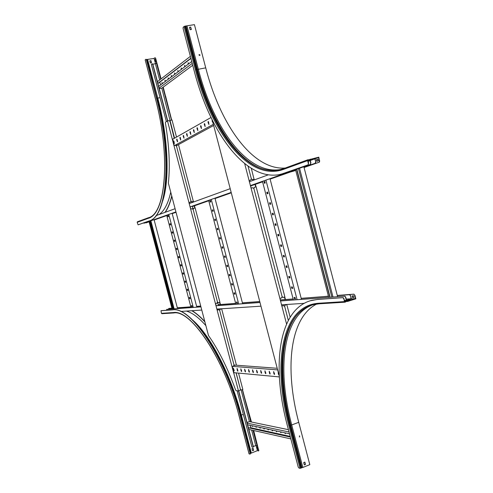 <?xml version="1.0" encoding="UTF-8"?>
<svg xmlns="http://www.w3.org/2000/svg" width="493" height="493" viewBox="0 0 493 493"><rect width="100%" height="100%" fill="white"/><g stroke="black" fill="none" stroke-linecap="round" stroke-linejoin="round"><path stroke-width="0.74" d="M346.825 300.416L351.392 298.968L350.554 295.738L351.084 298.764L346.542 300.2L345.772 297.242L344.601 296.188L280.443 300.97M345.531 297.316L346.32 300.348M166.714 309.407L166.523 310.294M344.601 296.188L280.616 300.903M259.984 302.443L216.162 305.709M200.854 306.856L166.751 309.394M344.841 296.114L345.772 297.242M259.996 302.492L215.996 305.765M200.867 306.892L166.733 309.401M304.082 303.343L281.454 304.828M260.957 306.178L216.865 309.08M201.705 310.072L180.709 311.453M170.14 308.402L169.919 309.16M350.313 295.812L349.617 294.617L337.317 295.56M328.437 296.238L301.186 298.333M293.138 298.949L280.363 299.929M259.737 301.513L242.402 302.844M235.648 303.368L218.177 304.705M200.645 306.054L196.633 306.363M190.822 306.806L177.332 307.842M171.909 308.261L169.993 308.445L171.921 308.298M349.617 294.617L350.554 295.738M349.377 294.691L337.329 295.615M328.449 296.293L301.198 298.382M293.15 298.998L280.375 299.978M259.749 301.562L242.414 302.893M235.66 303.411L218.189 304.748M200.657 306.091L196.639 306.399M190.834 306.843L177.344 307.878M346.252 299.097L351.084 298.764M262.461 181.356L293.397 299.954M267.952 193.583L267.582 192.085L266.787 192.338L267.157 193.835L267.952 193.583M265.197 183.02L264.827 181.523L264.038 181.8L264.402 183.297L265.197 183.02M265.918 180.136L297.094 299.676M270.7 204.139L270.33 202.641L269.535 202.876L269.911 204.373L270.7 204.139M273.455 214.683L273.073 213.192L272.284 213.407L272.66 214.899L273.455 214.683M276.203 225.227L275.821 223.736L275.026 223.933L275.408 225.424L276.203 225.227M276.24 225.215L275.408 225.424L275.217 223.884M278.952 235.765L278.563 234.274L277.769 234.452L278.157 235.937L278.97 235.759M279.007 235.74L278.157 235.937L277.941 234.415M281.7 246.297L281.312 244.811L280.511 244.966L280.899 246.451L281.7 246.297M284.443 256.822L284.054 255.337L283.247 255.479L283.641 256.964L284.479 256.816M287.191 267.348L286.803 265.856L285.983 265.98L286.384 267.465L287.203 267.342M289.933 277.861L289.545 276.376L288.713 276.481L289.12 277.96L289.946 277.855M292.669 288.368L292.287 286.883L291.449 286.969L291.856 288.448L292.731 288.35M295.412 298.875L295.024 297.39L294.179 297.458L294.592 298.937L295.48 298.85M269.998 178.694L301.451 299.35M267.329 193.78L267.015 192.282L267.631 192.085M264.568 183.242L264.266 181.744L264.895 181.523M270.096 204.318L269.763 202.82L270.367 202.635M272.869 214.843L272.506 213.352L273.097 213.192M281.768 246.266L281.127 246.389L280.671 244.935M284.529 256.785L283.869 256.896L283.401 255.448M287.283 267.298L286.606 267.397L286.125 265.961M290.032 277.805L289.342 277.892L288.855 276.462M292.78 288.313L292.078 288.38L291.585 286.957M295.529 298.813L294.814 298.869L294.315 297.445M298.475 168.631L331.857 297.082M299.541 168.255L332.997 296.996M303.854 166.726L337.6 296.657M295.529 169.672L328.714 297.316M296.583 169.296L329.835 297.236M296.817 169.216L330.088 297.217M208.625 200.374L235.876 304.243M213.222 211.152L212.89 209.845L212.286 210.043L212.612 211.349L213.222 211.152M210.794 201.914L210.468 200.602L209.864 200.817L210.191 202.124L210.794 201.914M211.275 199.437L238.711 304.033M215.644 220.389L215.312 219.083L214.701 219.262L215.034 220.568L215.644 220.389M218.066 229.621L217.727 228.314L217.123 228.481L217.456 229.787L218.066 229.621M220.482 238.846L220.149 237.54L219.539 237.694L219.878 238.994L220.482 238.846M220.513 238.834L219.878 238.994L219.718 237.651M222.904 248.071L222.565 246.765L221.955 246.901L222.294 248.207L222.916 248.065M222.947 248.053L222.294 248.207L222.115 246.864M225.319 257.291L224.981 255.984L224.364 256.107L224.709 257.408L225.326 257.291M227.741 266.503L227.396 265.197L226.78 265.308L227.125 266.608L227.748 266.503M230.157 275.71L229.812 274.41L229.19 274.502L229.535 275.803L230.163 275.71M232.573 284.917L232.228 283.617L231.593 283.697L231.95 284.997L232.579 284.917M234.982 294.118L234.643 292.817L234.002 292.885L234.36 294.179L235.025 294.105M237.398 303.318L237.053 302.018L236.412 302.067L236.769 303.361L237.441 303.3M214.948 198.143L242.636 303.737M212.773 211.3L212.489 209.987L212.933 209.845M210.345 202.068L210.067 200.762L210.523 200.608M215.207 220.519L214.905 219.212L215.342 219.083M217.647 229.732L217.327 228.425L217.746 228.314M225.375 257.26L224.913 257.352L224.518 256.077M227.803 266.473L227.328 266.553L226.922 265.283M230.225 275.673L229.738 275.747L229.331 274.484M232.647 284.874L232.148 284.936L231.735 283.678M235.069 294.068L234.557 294.124L234.138 292.873M237.484 303.263L236.967 303.306L236.541 302.055M166.683 215.194L191.031 307.589M170.621 224.833L170.319 223.668L169.845 223.822L170.14 224.987L170.621 224.833M168.452 216.618L168.156 215.453L167.682 215.62L167.977 216.784L168.452 216.618M168.779 214.455L193.274 307.416M172.784 233.041L172.482 231.883L172.002 232.024L172.304 233.183L172.784 233.041M174.941 241.25L174.645 240.085L174.165 240.22L174.467 241.379L174.941 241.25M177.104 249.452L176.802 248.293L176.321 248.41L176.623 249.569L177.104 249.452M177.129 249.44L176.623 249.569L176.488 248.367M179.267 257.648L178.959 256.489L178.478 256.6L178.786 257.759L179.267 257.648M179.298 257.636L178.786 257.759L178.632 256.563M181.424 265.844L181.122 264.686L180.635 264.784L180.943 265.943L181.424 265.844M183.581 274.04L183.279 272.882L182.786 272.968L183.1 274.12L183.599 274.034M185.744 282.23L185.436 281.072L184.943 281.146L185.251 282.298L185.75 282.23M187.901 290.414L187.593 289.255L187.094 289.323L187.408 290.476L187.907 290.414M190.058 298.598L189.75 297.439L189.244 297.495L189.559 298.647L190.064 298.598M192.208 306.775L191.906 305.617L191.395 305.66L191.709 306.812L192.221 306.775M172.112 213.278L196.836 307.151M170.288 224.937L170.03 223.779L170.356 223.668M168.119 216.735L167.866 215.577L168.205 215.459M172.464 233.134L172.186 231.975L172.513 231.876M174.639 241.33L174.658 240.085M181.467 265.826L181.128 265.893L180.777 264.753M183.63 274.009L183.279 274.071L182.928 272.943M185.799 282.193L185.436 282.249L185.078 281.127M187.956 290.377L187.593 290.42L187.229 289.305M190.119 298.555L189.743 298.592L189.374 297.476M192.276 306.732L191.894 306.757L191.524 305.648M192.276 206.154L193.034 209.044M217.579 302.443L218.399 305.543M310.399 159.905L314.787 158.863L315.803 161.778L315.52 163.165L303.984 167.226M315.803 161.778L315.033 158.808L318.62 157.507L310.602 159.405L309.918 160.7L308.076 160.015L308.575 163.386L308.045 164.853L308.575 163.386M146.994 222.152L149.077 221.764M315.52 163.165L303.978 167.201M295.652 170.134L270.109 179.132L295.658 170.159M262.572 181.788L250.604 186.003L262.578 181.812M231.285 192.806L215.053 198.525M208.724 200.756L192.369 206.518M175.964 212.292L172.205 213.617L175.964 212.31M166.77 215.533L154.149 219.977M315.274 163.226L315.557 161.833M310.282 160.49L314.787 158.863M231.291 192.831L215.059 198.543M208.73 200.774L192.375 206.536M166.776 215.552L157.791 218.713M145.645 222.626L145.928 222.891L149.077 221.782L147.456 222.355M268.284 174.836L249.298 181.738M230.206 188.677L189.139 203.603M175.027 208.736L155.985 215.657M143.481 222.947L143.981 223.218L175.865 211.928M310.387 164.391L310.67 163.004L310.639 164.335L250.315 185.621M190.181 206.894L231.18 192.406L190.015 206.931M310.67 163.004L310.054 160.613M310.639 164.335L250.493 185.584M175.872 211.947L143.981 223.218M310.917 162.943L310.239 160.311M150.371 220.956L173.585 308.889M150.87 220.784L174.121 308.846M154.062 219.656L177.529 308.593M148.991 221.449L172.106 309M149.484 221.271L172.636 308.957M149.656 221.209L172.821 308.945M299.713 436.934L299.43 435.855L299.713 436.934M299.405 436.934L299.621 435.83M354.929 295.282L353.74 294.229L354.929 295.282L355.847 298.82L347.657 301.42L346.524 300.625L345.248 302.172L344.521 301.593L343.794 298.795L342.851 297.655L317.363 299.485L311.73 300.366C278.496 308.76 271.286 365.535 287.333 425.502L298.173 466.902L298.906 468.011L300.04 468.332L302.844 467.432L291.72 424.941L290.377 425.219L301.5 467.697M342.851 297.655L317.603 299.411L309.992 300.847M347.473 301.272L346.493 300.336L345.223 301.876L343.794 298.795M354.689 295.356L355.533 298.61L347.614 301.032M353.74 294.229L337.298 295.492M328.418 296.176L325.663 296.453M353.98 294.148L337.286 295.436M328.406 296.12L325.152 296.49M302.844 467.432L309.807 464.671L298.733 422.328C284.498 368.764 289.619 317.905 316.617 304.058M304.779 462.138L305.37 464.412L304.267 464.85M343.091 297.575L344.034 298.715M350.085 300.052L347.146 300.601L350.085 300.052M355.533 298.61L351.373 298.894M354.048 297.445L353.623 295.794L352.088 295.911L352.513 297.55L354.048 297.445M304.871 462.101L303.67 462.576L304.286 464.917L305.487 464.443L304.871 462.101M354.036 297.384L352.754 297.476L352.341 295.892M312.63 304.865C282.865 315.557 276.727 368.721 291.72 424.941L298.733 422.328M347.657 301.42L345.944 301.525M348.36 300.52L348.939 300.416M198.999 55.087L199.862 55.444L200.004 54.914L199.141 54.557L198.999 55.087M199.788 55.493L199.911 54.982L199.123 54.569M285.194 168.045C252.724 170.375 220.426 125.056 205.729 67.855L194.433 24.65L184.881 26.147L183.186 27.189L183.088 28.502L194.15 70.752C209.932 132.253 245.015 180.765 279.18 174.645L284.208 173.296L308.045 164.853M291.64 171.687L295.732 170.455M290.691 171.909L295.726 170.43M304.064 167.528L319.421 162.129L318.62 157.507M304.058 167.503L319.174 162.185M319.47 160.786L318.792 157.168L308.655 159.787M309.542 160.41L310.411 159.147M310.202 160.398L307.959 159.738L307.595 160.626L308.328 163.448M280.992 174.257L308.298 164.791M310.461 159.757L313.147 158.937L310.473 159.726M189.491 27.355L190.674 27.17L191.284 29.506M317.868 159.159L316.432 159.67L316.857 161.328L318.293 160.817L317.868 159.159M317.098 161.242L316.679 159.615L317.874 159.184M319.717 160.73L319.421 162.129M186.964 25.821L198.315 69.186C213.574 128.691 247.622 175.403 280.677 169.5L281.183 169.401M190.76 27.097L189.472 27.3L190.101 29.697L191.389 29.494L190.674 27.17M249.057 453.794L250.074 454.152L250.148 453.387L240.368 416.209C225.202 356.815 190.569 306.227 172.599 309.894L160.989 310.732L161.421 313.32L162.012 313.671M250.148 453.387L240.559 416.141C225.393 356.753 190.754 306.171 172.778 309.844L161.18 310.676M253.464 430.469L258.566 450.935L257.401 450.645L250.37 453.468M252.398 426.414L252.231 425.779M251.233 421.977L245.834 402.294M258.64 450.171L253.685 430.518M251.455 422.026L244.713 398.03M204.595 321.331C200.207 316.568 196.029 313.03 192.06 310.707M182.194 307.472L177.314 307.768M204.694 321.695C200.176 316.752 195.887 313.092 191.814 310.726M181.603 307.515L177.32 307.805M171.891 308.18L168.729 308.464L168.674 309.253M171.897 308.217L168.877 308.421M192.646 320.068C209.821 334.593 230.823 374.366 241.348 415.075L240.405 415.55M205.673 325.411C198.611 317.455 192.171 312.685 186.354 311.083M250.339 453.313L250.185 454.084M251.307 452.956L241.348 415.075L243.326 414.373M253.649 450.343L253.1 448.254L251.997 448.667L252.545 450.762L253.649 450.343L252.533 450.707M257.401 450.645L256.101 445.697M257.408 449.191L257.95 449.333L257.401 447.243L256.859 447.102L257.408 449.191L257.081 447.157M258.831 450.097L258.665 450.861M257.913 449.203L257.592 449.117M253.02 448.285L253.556 450.319M148.467 217.727L137.436 221.758L137.171 222.343L138.089 224.839L148.917 221C166.862 217.197 172.655 157.976 156.386 97.762L146.427 59.906L145.977 59.228L145.238 59.949M138.274 224.796L149.102 220.95C167.047 217.148 172.852 157.926 156.589 97.719L146.427 59.906M146.101 222.848L149.083 221.801M154.155 220.014L157.168 218.954M165.21 212.304C167.891 208.477 170.067 203.233 171.749 196.559M168.162 106.698L163.22 87.107M165.007 212.378C167.743 208.471 169.962 203.085 171.656 196.214M162.32 83.674L162.043 82.621M161.069 78.905L155.665 58.334L155.005 57.699L154.106 58.433L155.474 63.646M165.568 96.024L171.669 120.058M156.269 63.079L156.866 63.708L160.891 79.04L155.461 58.371M147.623 59.536L157.766 98.101L147.333 59.437L154.106 58.433M147.333 59.437L146.538 59.591M146.045 59.24L146.631 59.869M151.53 62.765L150.969 60.633L149.798 60.836L150.359 62.968L151.53 62.765M160.059 97.669L157.766 98.101C168.347 137.757 169.826 180.42 162.616 201.162M159.085 214.529C164.2 211.059 168.058 203.701 170.664 192.455M154.839 59.764L155.4 61.89L155.819 61.539L155.258 59.407L154.839 59.764L155.289 59.517M149.81 60.879L150.895 60.694L151.443 62.784M155.572 61.748L155.042 59.727M155.073 57.706L155.665 58.334M238.526 390.974L253.119 446.492L252.964 447.262L251.898 446.985L237.127 390.801M253.001 430.364L256.871 445.08L256.711 445.857L255.731 445.598L251.652 430.062M253.328 446.504L255.731 445.598M242.309 389.667L250.777 421.885M249.427 421.607L241.12 390M219.927 309.345L219.804 308.883M174.257 138.36L169.986 121.333L168.92 120.612L167.478 120.902L165.519 122.135L165.401 123.003C169.228 145.996 170.214 166.03 168.353 183.106L208.484 335.53C218.621 349.981 227.655 368.117 235.592 389.945L236.129 390.666L238.476 390.986L239.863 390.511L240.43 389.359L241.126 390L242.488 389.606L250.992 421.928M253.223 430.414L257.063 445.013L256.902 445.783M217.074 309.173L217.456 310.048M232.277 366.428L233.978 372.893M238.717 390.906L253.31 446.424L253.149 447.194M247.005 422.452L249.372 421.595L288.423 429.668M250.006 428.01L250.777 427.727L290.192 436.422M250.148 425.336L250.777 427.727M290.328 436.946L248.373 427.647M290.365 437.075L248.404 427.764M290.839 438.906L248.842 429.428M289.644 434.321L289.416 433.785M285.392 433.581L284.942 432.823M280.998 432.632L280.554 431.88M276.684 431.695L276.246 430.95M272.45 430.777L272.025 430.044M268.297 429.878L267.878 429.15M264.217 428.99L263.81 428.275M260.218 428.121L259.817 427.413M256.286 427.271L255.898 426.568M252.428 426.433L252.046 425.742M289.027 431.979L247.184 423.123M289.508 433.803L247.622 424.787M289.181 433.735L289.73 434.647M284.707 432.774L285.305 433.674L285.336 432.909M280.32 431.825L280.911 432.718L280.936 431.96M276.018 430.9L276.598 431.788L276.622 431.03M271.797 429.995L272.364 430.87L272.389 430.118M267.65 429.101L268.21 429.97L268.229 429.224M263.582 428.226L264.137 429.083L264.156 428.349M259.595 427.363L260.138 428.214L260.15 427.486M255.676 426.519L256.206 427.363L256.224 426.642M251.824 425.693L252.348 426.525L252.367 425.81M277.115 368.277L234.52 365.079M277.541 369.898L232.258 366.336M273.892 373.774L274.428 374.47L274.515 373.83L273.578 371.58L273.892 373.774L273.689 371.599M278.181 371.981L278.36 374.169L278.939 374.859M279.346 376.923L233.916 372.659M269.511 373.386L270.035 374.082L270.121 373.441L269.196 371.217L269.511 373.386L269.307 371.235M265.209 373.01L265.733 373.694L265.813 373.065L264.901 370.859L265.209 373.01L265.012 370.878M261 372.64L261.506 373.318L261.592 372.69L260.686 370.508L261 372.64L260.797 370.526M256.865 372.277L257.364 372.948L257.445 372.326L256.557 370.169L256.865 372.277L256.668 370.188M252.81 371.919L253.303 372.585L253.377 371.969L252.502 369.83L252.81 371.919L252.613 369.849M248.829 371.568L249.316 372.227L249.39 371.617L248.521 369.497L248.829 371.568L248.632 369.522M244.929 371.223L245.403 371.876L245.477 371.272L244.62 369.177L244.929 371.223L244.731 369.195M241.095 370.89L241.564 371.537L241.632 370.933L240.787 368.856L241.095 370.89L240.898 368.881M237.33 370.557L237.792 371.198L237.86 370.6L237.022 368.542L237.33 370.557L237.133 368.567M233.639 370.231L234.095 370.865L234.157 370.28L233.331 368.234L233.639 370.231L233.442 368.259M274.311 373.035L273.911 372.998M269.917 372.659L269.529 372.622M265.61 372.283L265.234 372.252M261.389 371.919L261.025 371.888M257.247 371.562L256.89 371.531M253.18 371.211L252.835 371.186M249.193 370.872L248.854 370.841M245.28 370.533L244.953 370.502M241.441 370.2L241.12 370.175M237.669 369.873L237.355 369.849M274.336 373.127L273.935 373.09M269.942 372.745L269.554 372.714M265.635 372.375L265.259 372.338M261.413 372.005L261.043 371.975M257.266 371.648L256.915 371.617M253.205 371.297L252.86 371.266M249.218 370.952L248.879 370.927M245.304 370.613L244.972 370.588M241.459 370.286L241.139 370.255M237.688 369.96L237.379 369.929M274.521 374.384L274.096 373.7M278.896 374.717L278.157 371.969M270.127 373.996L269.714 373.318M265.819 373.608L265.419 372.942M261.598 373.232L261.204 372.572M257.457 372.862L257.069 372.209M253.39 372.498L253.008 371.851M249.403 372.141L249.033 371.5M245.489 371.79L245.126 371.161M241.65 371.445L241.287 370.822M237.879 371.112L237.527 370.49M234.175 370.779L233.83 370.169M152.812 64.17L155.375 63.726L159.652 79.995M160.718 79.176L156.663 63.739L156.201 63.067L155.375 63.726M167.521 120.896L152.682 64.429L152.146 63.788L151.333 64.472L166.351 121.611M152.288 63.763L152.682 64.429M174.239 145.638L172.519 139.094M167.725 120.853L152.879 64.392M189.22 202.629L189.269 203.412M192.997 202.204L193.083 201.532L193.231 202.118M178.109 144.806L178.521 144.72L193.502 202.019M193.12 201.68L193.188 202.13M171.472 120.101L162.875 87.372M161.796 88.167L174.547 138.194M191.672 201.834L191.876 202.611M159.257 88.66L161.753 88.198L192.72 65.286M160.681 84.913L159.714 82.109M157.902 83.49L190.896 58.322M157.877 83.391L190.865 58.217M157.433 81.702L190.378 56.356M165.247 81.474L165.13 80.248M162.191 83.773L162.068 82.565M168.366 79.133L168.249 77.894M171.539 76.742L171.422 75.491M174.775 74.307L174.658 73.038M178.072 71.83L177.955 70.548M181.43 69.303L181.319 68.003M184.857 66.728L184.746 65.409M188.344 64.102L188.24 62.765M159.116 88.111L192.227 63.412M158.672 86.423L191.74 61.551M165.506 81.277L165.019 80.211L165.075 81.604M162.444 83.582L161.957 82.528L162.012 83.909M190.927 58.439L159.935 82.066M168.631 78.929L168.138 77.851L168.187 79.262M171.817 76.538L171.311 75.454L171.361 76.877M175.058 74.098L174.547 73.001L174.596 74.443M178.361 71.614L177.85 70.511L177.887 71.966M181.726 69.082L181.208 67.966L181.245 69.439M185.158 66.5L184.635 65.378L184.672 66.863M188.659 63.862L188.129 62.734L188.16 64.238M191.506 60.664L191.722 61.563M176.814 145.509L213.58 125.536M174.257 145.706L213.278 124.372M177.166 139.599L176.802 139.088L176.71 139.852L177.449 141.799L177.166 139.599M173.992 141.374L173.635 140.862L173.548 141.62L174.275 143.555L173.992 141.374M172.575 139.316L210.998 117.494M180.395 137.787L180.031 137.27L179.933 138.046L180.678 140.012L180.395 137.787M183.686 135.945L183.316 135.427L183.217 136.21L183.969 138.194L183.686 135.945M187.044 134.071L186.668 133.541L186.564 134.336L187.328 136.339L187.044 134.071M190.458 132.155L190.082 131.625L189.971 132.426L190.742 134.447L190.458 132.155M193.946 130.207L193.564 129.671L193.447 130.485L194.23 132.518L193.946 130.207M197.496 128.217L197.108 127.681L196.99 128.5L197.779 130.559L197.496 128.217M201.119 126.19L200.725 125.647L200.602 126.479L201.403 128.556L201.119 126.19M204.817 124.125L204.416 123.577L204.287 124.415L205.094 126.51L204.817 124.125M208.582 122.011L208.175 121.463L208.046 122.313L208.859 124.427L208.582 122.011M212.015 119.306L212.292 121.753L212.81 122.227L212.045 119.639M197.268 128.716L197.582 128.537M200.885 126.695L201.206 126.516M204.57 124.637L204.903 124.452M208.329 122.535L208.668 122.344M193.706 130.633L194.014 130.46M197.255 128.655L197.564 128.476M200.867 126.633L201.187 126.454M204.552 124.569L204.885 124.384M208.311 122.474L208.65 122.282M177.542 141.719L176.913 139.118M174.368 143.475L173.746 140.899M180.771 139.932L180.142 137.307M184.068 138.114L183.427 135.458M187.42 136.259L186.779 133.578M190.84 134.373L190.193 131.662M194.328 132.444L193.675 129.702M197.878 130.485L197.218 127.712M201.501 128.482L200.836 125.678M205.199 126.436L204.527 123.607M208.964 124.353L208.286 121.494M212.236 120.027L279.315 376.307M286.569 324.006L244.676 163.633M251.153 188.11L250.487 185.559M249.476 181.677L249.162 180.481L250.69 180.093L249.076 180.481M281.774 306.073L283.604 305.549M281.953 306.005L281.639 304.816M280.634 300.952L279.975 298.438M251.073 188.129L252.687 187.734L253.883 188.542L282.125 296.675L283.161 297.452L284.486 297.063L285.151 299.615L284.486 297.063L284.88 296.94L256.15 186.89L255.744 186.989L255.078 184.425L255.744 186.989L254.413 187.322L253.883 188.542L282.125 296.675L281.478 297.975L279.895 298.462M284.492 305.974L285.281 305.013L284.646 306.319L288.313 320.376L284.646 306.319L283.352 305.586M281.879 306.067L283.463 305.574M250.69 180.093L251.35 178.836L248.047 166.19L251.35 178.836L252.545 179.643L251.387 179.212M234.6 372.72L233.75 373.004L234.514 372.714M233.83 372.924L232.135 366.478M233.67 372.998L217.148 310.146L218.541 309.721M217.308 310.085L217.043 309.068M216.174 305.752L215.601 303.589M190.754 209.057L190.181 206.875M189.306 203.547L189.035 202.518L190.36 202.179L188.936 202.531L167.478 120.902M174.091 145.669L172.371 139.131L173.234 138.94M173.314 138.897L172.267 139.118M236.135 372.862L240.43 389.359L236.036 372.856M238.476 390.986L233.75 373.004M217.148 310.146L188.936 202.531M233.435 366.046L234.002 364.906L219.662 310.356L218.682 309.69M217.222 310.14L218.627 309.715M232.493 366.354L232.043 366.509M215.509 303.62L216.914 303.201L217.493 302.08L193.133 209.414L192.085 208.73L190.655 209.081M190.36 202.179L190.951 201.095L176.494 146.094L175.434 145.38M173.992 145.688L174.473 145.589M193.355 201.464L191.919 201.81L190.982 201.391M193.096 201.532L193.25 202.112M194.23 205.858L194.809 208.058L194.224 205.883M220.149 304.557L219.588 302.406L220.18 304.594M221.277 308.784L220.155 309.234L221.64 308.809L236.418 365.054L236.011 365.19M242.488 389.606L242.839 389.482L238.532 373.09M169.882 121.081L170.282 120.409L172.026 119.99L176.512 137.079M241.034 389.988L240.461 389.624M177.184 139.932L177.591 141.485M194.489 205.791L195.068 207.991M195.142 207.972L219.927 302.308L218.528 302.72L217.493 302.08L193.133 209.414L193.607 208.36L195.142 207.972M219.86 302.326L220.439 304.532M237.318 368.776L237.608 369.867M177.086 145.028L176.494 146.094L190.951 201.095L191.919 201.81M193.422 201.434L191.999 201.785M220.242 309.228L219.662 310.356L234.002 364.906L234.754 365.553M176.383 145.836L176.833 145.133M218.319 302.757L217.524 302.357M193.022 209.149L193.613 208.36M219.545 310.085L220.155 309.234M234.668 365.547L234.033 365.171M251.313 168.353L254.228 179.945M255.38 184.345L256.052 186.915M284.781 296.971L285.453 299.541M286.741 304.483L290.155 317.128M285.17 305.019L286.76 304.532M254.061 179.292L252.441 179.686M253.759 179.372L253.932 180.056L253.759 179.372M254.16 179.261L252.545 179.643M285.281 305.013L286.864 304.526M253.741 188.209L254.413 187.328M283.044 297.464L282.162 297.026M345.821 301.796L344.847 301.698M346.283 300.81L344.57 300.761M346.345 300.718L346.875 300.453M345.408 301.827L345.032 301.845M287.826 331.216C279.833 356.285 280.683 387.621 290.377 425.219L288.904 425.816L300.04 468.332M318.897 303.811L313.332 304.68C281.312 312.796 274.225 367.593 289.767 425.669L300.903 468.202M311.588 305.167C281.084 314.941 274.663 368.715 289.859 425.632L300.995 468.165M299.627 312.198C295.652 316.001 292.349 320.795 289.718 326.594C279.525 351.799 279.66 384.762 290.118 425.496L301.248 468.011M295.738 316.518C279.913 338.112 279.063 380.59 290.771 425.083L301.889 467.549M319.162 303.793L318.349 303.269C281.503 305.851 272.259 364.007 288.904 425.816M344.521 301.593L318.349 303.269M309.512 160.391L307.996 161.137M308.63 159.769L307.86 160.25M307.934 159.75L283.567 168.643L283.216 169.487L307.595 160.626M205.729 67.855L195.413 69.833C211.509 132.968 248.811 181.732 283.216 169.487M184.881 26.147L196.245 69.556C211.522 129.117 245.502 175.909 278.44 170.03L283.543 168.649M184.986 26.129L196.35 69.538C211.62 129.098 245.606 175.884 278.551 170.005L280.381 169.617M185.276 26.123L196.639 69.519C207.769 111.159 224.303 141.3 246.235 159.942C252.595 164.952 259.09 168.224 265.709 169.758M185.645 26.24L196.99 69.587C207.824 110.173 223.859 139.994 245.113 159.042M186.058 26.166L197.403 69.507C209.778 117.069 233.466 156.682 259.885 167.94M184.049 26.443L195.413 69.833M250.499 453.449L240.522 415.525C233.892 390.912 225.104 368.924 214.147 349.574M251.11 453.209L241.145 415.297C230.792 375.29 210.369 336.029 193.336 320.74M173.912 312.926L173.302 312.556L161.421 313.32M239.087 415.876L239.111 415.963C224.407 358.386 190.834 309.166 173.302 312.556M249.088 453.899L239.111 415.963M162.869 200.201C169.592 178.922 167.866 136.98 157.483 98.039L156.712 98.199M166.264 163.633C165.901 142.964 162.752 121.136 156.829 98.162L146.674 59.542M155.394 98.557L145.213 59.863M148.559 217.696L148.214 218.325C165.63 214.443 171.145 156.848 155.375 98.489M137.171 222.343L148.214 218.325M253.735 179.378L253.913 180.062M255.06 184.456L255.725 186.995M284.461 297.069L285.114 299.565M346.493 300.336L344.49 300.465M313.332 304.68L319.051 303.811L345.199 302.172M309.61 305.87C301.001 309.425 294.37 316.333 289.718 326.594M308.057 161.377L309.857 160.724M246.235 159.942C256.945 168.39 267.717 171.743 278.551 170.005L283.567 168.643L307.959 159.738M281.682 169.259L280.677 169.5M173.789 312.944L161.932 313.69M173.826 312.944C190.692 309.438 224.488 358.516 239.056 415.932L249.033 453.862M137.436 221.758L148.485 217.721C165.365 214.27 171.157 156.688 155.344 98.532L145.182 59.912"/></g></svg>
